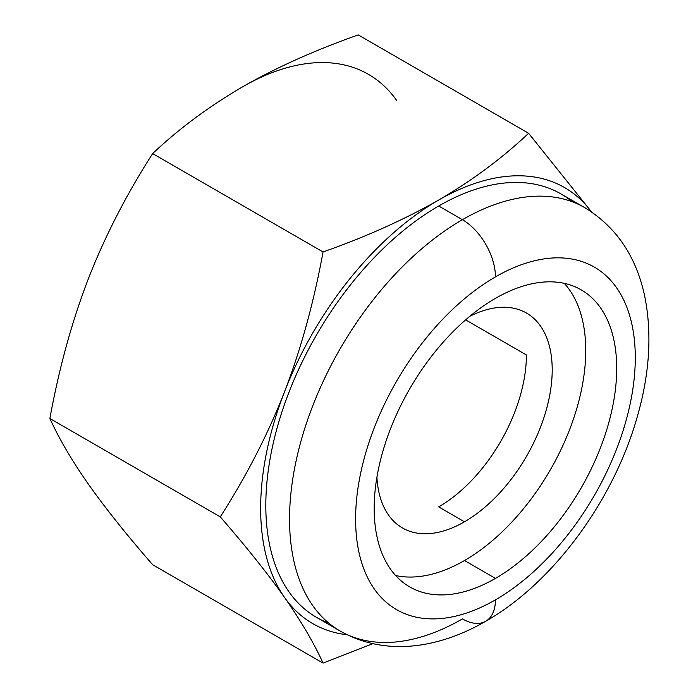 <?xml version="1.0" encoding="UTF-8"?>
<svg xmlns="http://www.w3.org/2000/svg" width="698" height="698" viewBox="0 0 698 698"><rect width="100%" height="100%" fill="white"/><g stroke="black" fill="none" stroke-linecap="round" stroke-linejoin="round"><path stroke-width="1.05" d="M396.769 100.599A251.769 145.358 120 0 0 242.59 86.831C208.658 106.689 178.679 128.947 152.653 153.586L323.052 251.961C365.735 236.936 404.273 219.626 438.684 200.038A251.769 145.358 120 0 0 284.505 391.831A251.769 145.358 120 0 0 284.505 597.401A251.769 145.358 120 0 0 347.246 634.779A251.769 145.358 120 0 1 284.505 597.401C267.936 573.904 246.525 547.066 220.271 516.878C246.499 475.992 267.91 434.313 284.505 391.831C300.899 349.305 313.751 302.679 323.052 251.961C365.735 236.936 404.273 219.626 438.684 200.038C471.883 180.712 501.862 158.463 528.622 133.283L591.485 211.869L528.622 133.283L358.222 34.9L528.622 133.283C501.862 158.463 471.883 180.712 438.684 200.038A251.769 145.358 120 0 0 284.505 391.831A251.769 145.358 120 0 0 284.505 597.401C267.936 573.904 246.525 547.066 220.271 516.878C246.499 475.992 267.91 434.313 284.505 391.831C300.899 349.305 313.751 302.679 323.052 251.961L152.653 153.586C126.399 194.515 104.988 236.194 88.419 278.624C72.007 321.211 59.156 367.829 49.872 418.495L220.271 516.878L49.872 418.495C59.173 438.894 72.016 460.793 88.419 484.194C105.005 507.716 126.417 534.563 152.653 564.717L323.052 663.1C313.768 642.727 300.917 620.827 284.505 597.401C300.917 620.827 313.768 642.727 323.052 663.1L152.653 564.717C126.417 534.563 105.005 507.716 88.419 484.194C72.016 460.793 59.173 438.894 49.872 418.495C59.156 367.829 72.007 321.211 88.419 278.624C104.988 236.194 126.399 194.515 152.653 153.586C178.679 128.947 208.658 106.689 242.59 86.831A251.769 145.358 -60 0 1 396.769 100.599M465.627 319.867L526.405 354.959A124.061 71.624 -60 0 1 438.684 506.896L464.484 521.799A124.061 71.624 120 0 0 545.531 412.474A124.061 71.624 120 0 0 526.51 313.062A124.061 71.624 120 0 0 469.798 316.325A124.061 71.624 -60 0 1 552.162 372.95A124.061 71.624 -60 0 1 464.484 521.799L438.684 506.896A124.061 71.624 120 0 0 526.405 354.959L465.627 319.867M376.92 477.196A124.061 71.624 120 0 0 402.449 527.941A124.061 71.624 120 0 0 464.484 521.799A124.061 71.624 -60 0 1 376.92 477.196M464.484 560.529A171.49 99.011 120 0 0 571.845 423.607A171.49 99.011 120 0 0 564.298 283.362A171.49 99.011 -60 0 1 571.845 423.607A171.49 99.011 -60 0 1 464.484 560.529L495.44 578.398A171.49 99.011 120 0 0 607.478 427.281A171.49 99.011 120 0 0 581.19 289.862A171.49 99.011 120 0 0 495.44 298.351A171.49 99.011 120 0 0 383.411 449.477A171.49 99.011 120 0 0 409.7 586.896A171.49 99.011 120 0 0 495.44 578.398L464.484 560.529A171.49 99.011 -60 0 1 395.626 575.518A171.49 99.011 120 0 0 464.484 560.529M495.44 599.852A197.761 114.184 120 0 0 635.285 357.638A197.761 114.184 120 0 0 495.44 276.897A197.761 114.184 120 0 0 355.605 519.111A197.761 114.184 120 0 0 495.44 599.852A197.761 114.184 120 0 0 635.285 357.638A197.761 114.184 120 0 0 495.44 276.897A46.705 26.969 -120 0 0 462.416 219.696A244.466 141.144 -60 0 1 584.654 207.594A244.466 141.144 120 0 0 462.416 219.696A46.705 26.969 60 0 1 495.44 276.897A197.761 114.184 120 0 0 355.605 519.111A197.761 114.184 120 0 0 495.44 599.852A46.705 26.969 60 0 1 485.773 621.229A46.705 26.969 -120 0 0 495.44 599.852M495.44 578.398A171.49 99.011 -60 0 1 374.18 508.388A171.49 99.011 -60 0 1 495.44 298.351A171.49 99.011 -60 0 1 616.709 368.361A171.49 99.011 -60 0 1 495.44 578.398M485.773 621.229C464.798 633.391 443.588 641.235 422.142 644.751C392.267 649.498 364.949 644.917 340.179 631.027A244.466 141.144 120 0 0 462.416 618.917A46.705 26.969 -120 0 0 485.773 621.229C552.223 583.449 611.937 502.735 636.148 420.597C649.506 376.039 652.377 334.674 644.769 296.484C636.288 256.445 616.247 226.815 584.654 207.594L560.913 193.887A244.466 141.144 -60 0 0 438.684 205.997L462.416 219.696A244.466 141.144 120 0 0 302.705 435.133A244.466 141.144 120 0 0 340.179 631.027A244.466 141.144 -60 0 1 302.705 435.133A244.466 141.144 -60 0 1 462.416 219.696L438.684 205.997A244.466 141.144 -60 0 1 572.203 201.739M340.179 631.027L316.447 617.32A244.466 141.144 -60 0 1 278.973 421.426A244.466 141.144 -60 0 1 438.684 205.997A244.466 141.144 -60 0 0 275.946 432.228A244.466 141.144 -60 0 0 328.889 623.174M591.433 211.834A251.769 145.358 120 0 0 438.684 200.038A251.769 145.358 120 0 1 591.433 211.834M358.222 34.9C314.606 50.343 276.059 67.654 242.59 86.831C276.059 67.654 314.606 50.343 358.222 34.9M372.906 643.669L323.052 663.1L372.906 643.669"/></g></svg>
